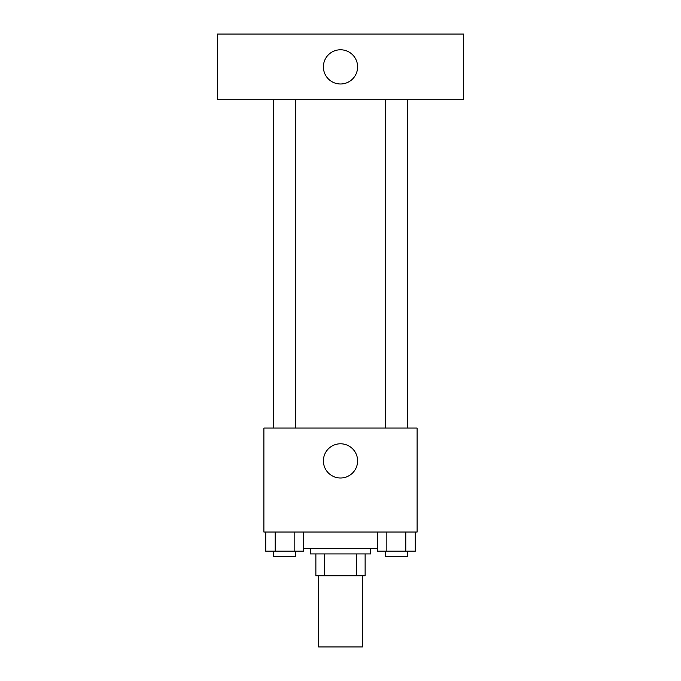 <?xml version="1.0" encoding="UTF-8"?>
<svg xmlns="http://www.w3.org/2000/svg" width="681" height="681" viewBox="0 0 681 681"><rect width="100%" height="100%" fill="white"/><g stroke="black" fill="none" stroke-linecap="round" stroke-linejoin="round"><path stroke-width="1.02" d="M318.614 575.811L318.614 646.95L362.386 646.95L362.386 575.811M356.555 553.917L356.555 575.811L315.873 575.811L315.873 553.917M356.555 575.811L365.127 575.811L365.127 553.917L365.127 575.811M370.6 548.452L370.6 553.917L310.4 553.917L310.4 548.452M324.445 553.917L324.445 575.811M303.641 548.452L377.359 548.452M417.112 532.031L263.887 532.031L263.887 428.06L417.112 428.06L417.112 532.031M357.602 460.892A17.102 17.102 0 0 1 331.953 475.704A17.102 17.102 0 0 1 331.953 446.081A17.102 17.102 0 0 1 357.602 460.892M385.369 428.06L385.369 99.715M295.631 99.715L295.631 428.06M463.625 99.715L217.375 99.715L217.375 34.05L463.625 34.05L463.625 99.715M340.5 49.781A17.102 17.102 0 0 1 355.312 75.438A17.102 17.102 0 0 1 325.688 75.438A17.102 17.102 0 0 1 340.5 49.781M415.274 532.031L415.274 551.184L377.359 551.184L377.359 532.031M405.799 532.031L405.799 551.184M386.842 532.031L386.842 551.184M407.264 551.184L407.264 556.658L385.369 556.658L385.369 551.184M303.641 532.031L303.641 551.184L265.726 551.184L265.726 532.031M294.158 532.031L294.158 551.184M275.201 532.031L275.201 551.184M295.631 551.184L295.631 556.658L273.736 556.658L273.736 551.184M407.264 428.06L407.264 99.715M273.736 99.715L273.736 428.06"/></g></svg>
